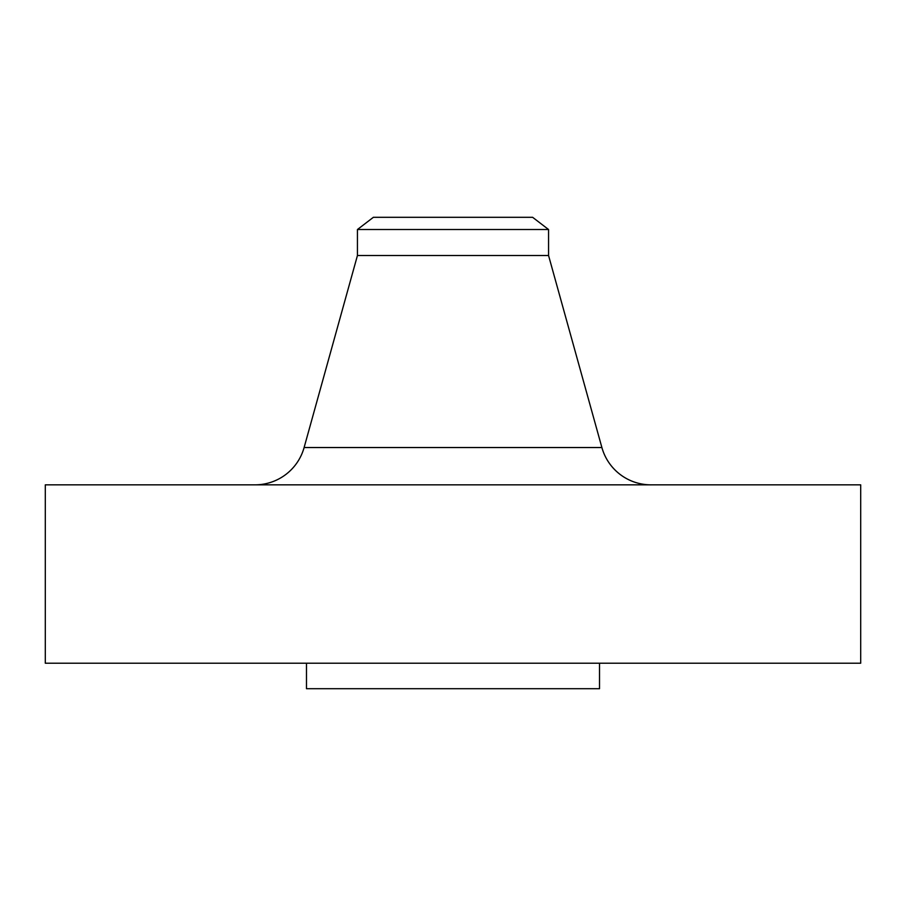 <?xml version="1.0" encoding="UTF-8"?>
<svg xmlns="http://www.w3.org/2000/svg" width="906" height="906" viewBox="0 0 906 906"><rect width="100%" height="100%" fill="white"/><g stroke="black" fill="none" stroke-linecap="round" stroke-linejoin="round"><path stroke-width="1.36" d="M650.995 484.846A50.963 50.963 0 0 1 601.89 447.53L548.56 255.515L548.56 229.524L532.626 217.304L373.374 217.304L357.44 229.524L548.56 229.524L357.44 229.524L357.44 255.515L548.56 255.515L357.44 255.515L304.11 447.53A50.963 50.963 0 0 1 255.005 484.846A50.963 50.963 0 0 0 304.11 447.53L601.89 447.53A50.963 50.963 0 0 0 650.995 484.857M860.7 663.215L860.7 484.846L45.3 484.846L45.3 663.215L860.7 663.215L45.3 663.215L45.3 484.846L860.7 484.846L860.7 663.215M599.523 688.696L599.523 663.215L599.523 688.696L306.477 688.696L306.477 663.215L306.477 688.696M306.488 688.696L599.512 688.696M532.626 217.304L548.56 229.524L548.56 255.515L601.89 447.53L304.11 447.53L357.44 255.515L357.44 229.524L373.374 217.304M532.626 217.293L373.374 217.293"/></g></svg>
